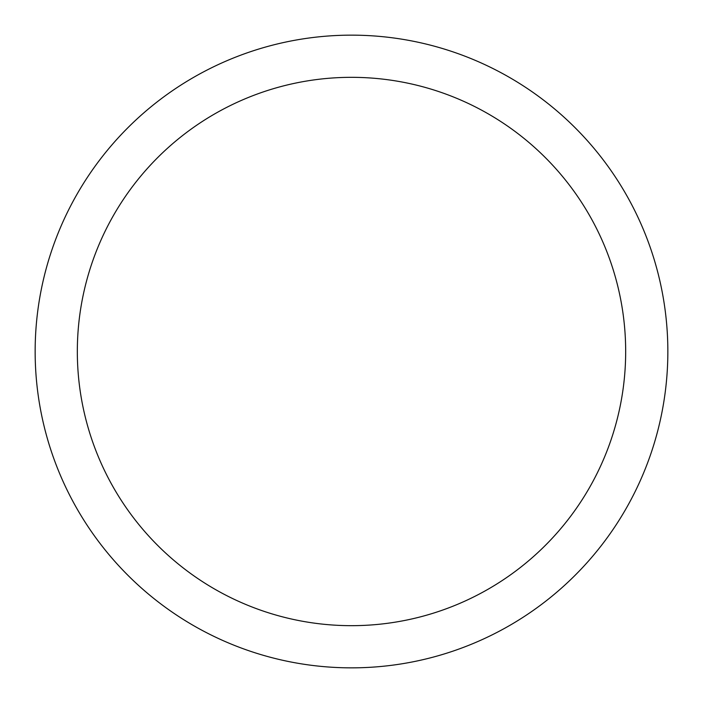<?xml version="1.0" encoding="UTF-8"?>
<svg xmlns="http://www.w3.org/2000/svg" width="703" height="703" viewBox="0 0 703 703"><rect width="100%" height="100%" fill="white"/><g stroke="black" fill="none" stroke-linecap="round" stroke-linejoin="round"><path stroke-width="1.05" d="M77.33 351.5A274.17 274.17 0 0 0 488.585 588.938A274.17 274.17 0 0 0 488.585 114.062A274.17 274.17 0 0 0 77.33 351.5M35.15 351.5A316.35 316.35 0 0 1 351.5 35.15A316.35 316.35 0 0 1 667.85 351.5A316.35 316.35 0 0 1 351.5 667.85A316.35 316.35 0 0 1 35.15 351.5"/></g></svg>
